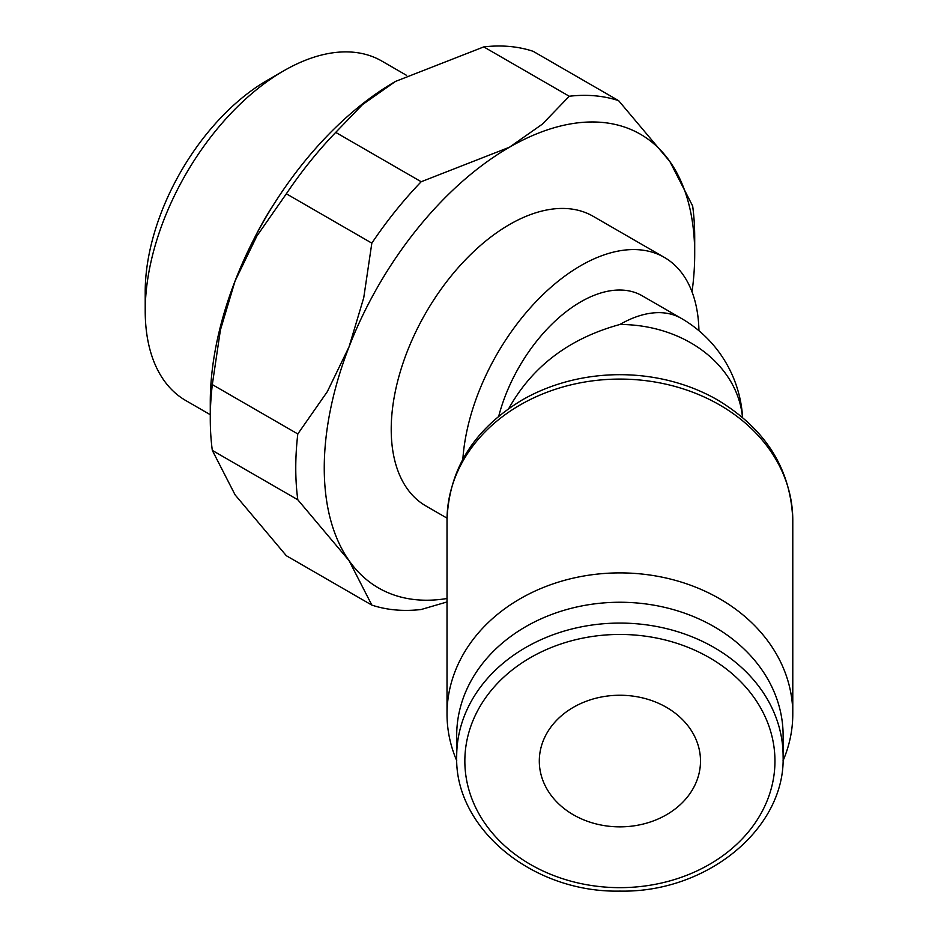 <?xml version="1.0" encoding="UTF-8"?>
<svg xmlns="http://www.w3.org/2000/svg" width="938" height="938" viewBox="0 0 938 938"><rect width="100%" height="100%" fill="white"/><g stroke="black" fill="none" stroke-linecap="round" stroke-linejoin="round"><path stroke-width="1.41" d="M406.6 75.368L381.825 61.064A196.019 113.17 120 0 0 283.815 70.772L267.26 80.328A172.604 99.651 120 0 0 145.214 291.73L145.214 310.841A196.019 113.17 120 0 0 185.818 400.573L210.276 414.69M212.316 450.404L297.803 499.766L349.077 560.654L371.835 605.092L286.348 555.73L235.086 494.842L212.316 450.404A282.092 162.872 -60 0 1 210.276 418.688A282.092 162.872 -60 0 1 212.316 384.603L220.407 330.012L235.086 280.966A261.948 151.229 120 0 0 210.276 402.226L210.276 418.688M447.016 598.514A261.948 151.229 -60 0 1 349.077 560.654A261.948 151.229 -60 0 1 324.255 468.039A261.948 151.229 -60 0 1 349.077 346.779A261.948 151.229 -60 0 1 509.475 147.219A261.948 151.229 -60 0 1 669.884 161.559A261.948 151.229 -60 0 1 694.706 254.163L694.706 237.713A282.092 162.872 120 0 0 692.654 205.985L669.884 161.559L618.623 100.659A282.092 162.872 120 0 0 569.26 96.251L542.387 124.121L509.475 147.219L421.197 181.738A282.092 162.872 120 0 0 371.835 243.141L363.745 297.721L349.077 346.779L327.28 391.721L297.803 433.954A282.092 162.872 120 0 0 295.763 468.039A282.092 162.872 120 0 0 297.803 499.766M694.706 254.163A261.948 151.229 -60 0 1 692.033 291.87M783.113 735.521L783.113 756.345A163.212 133.266 180 0 0 619.901 623.078A163.212 133.266 180 0 0 456.689 756.345L456.689 735.521A163.212 133.266 180 0 1 619.901 602.255A163.212 133.266 180 0 1 783.113 735.521M792.786 520.25L792.786 714.053A172.885 141.157 180 0 0 619.901 572.895A172.885 141.157 180 0 0 447.016 714.053L447.016 520.25C448.833 469.328 473.819 429.276 521.985 400.092A169.59 138.472 180 0 1 619.901 374.684A169.59 138.472 180 0 1 717.805 400.092C765.971 429.276 790.969 469.34 792.786 520.25A172.885 141.157 180 0 0 619.901 379.081A172.885 141.157 180 0 0 447.016 520.25M508.783 408.522C532.327 366.348 569.366 338.337 619.901 324.489A122.913 100.354 180 0 1 742.474 417.375M700.498 761.058A80.598 65.812 0 0 1 619.901 826.859A80.598 65.812 0 0 1 539.303 761.058A80.598 65.812 0 0 1 619.901 695.246A80.598 65.812 0 0 1 700.498 761.058M447.039 518.163L425.864 505.934A167.245 96.555 -60 0 1 391.216 429.381A167.245 96.555 -60 0 1 464.228 261.069A167.245 96.555 -60 0 1 593.097 216.268L664.339 257.399A167.245 96.555 120 0 0 539.936 297.604A167.245 96.555 120 0 0 462.856 459.198M698.939 330.727A167.245 96.555 120 0 0 664.339 257.399M742.591 417.48A122.913 122.913 0 0 0 681.351 318.404L642.178 295.787A122.913 70.96 120 0 0 498.746 416.191M447.016 714.053A172.885 141.157 180 0 0 456.783 760.812M783.019 760.812A172.885 141.157 180 0 0 792.786 714.053M395.496 81.418L395.496 81.418A261.948 151.229 120 0 0 235.086 280.966L256.883 236.024L286.348 193.791A282.092 162.872 -60 0 1 335.71 132.387L362.584 104.528L395.496 81.418L483.774 46.9A282.092 162.872 -60 0 1 533.136 51.309L618.623 100.659M371.835 605.092A282.092 162.872 120 0 0 421.197 609.501L447.016 601.95M297.803 433.954L212.316 384.603M286.348 193.791L371.835 243.141M421.197 181.738L335.71 132.387M483.774 46.9L569.26 96.251M283.815 70.772A196.019 113.17 120 0 0 145.214 310.841M275.631 201.447A196.019 113.17 120 0 0 254.292 238.404M619.901 634.451A155.051 126.595 180 0 0 464.849 761.058A155.051 126.595 180 0 0 619.901 887.653A155.051 126.595 180 0 0 774.952 761.058A155.051 126.595 180 0 0 619.901 634.451M681.351 318.404A122.913 70.96 120 0 0 619.901 324.489M456.689 756.345C454.426 828.371 532.573 892.953 619.901 891.1C707.229 892.953 785.376 828.371 783.113 756.345"/></g></svg>
